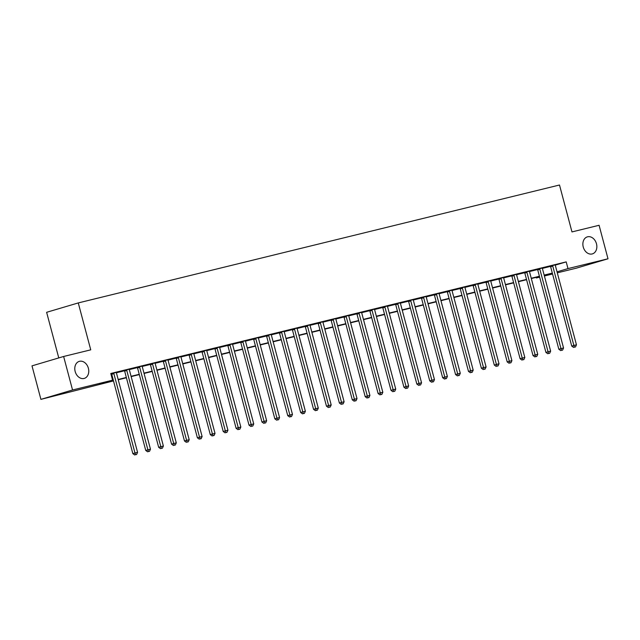 <?xml version="1.0" encoding="UTF-8"?>
<svg xmlns="http://www.w3.org/2000/svg" width="640" height="640" viewBox="0 0 640 640"><rect width="100%" height="100%" fill="white"/><g stroke="black" fill="none" stroke-linecap="round" stroke-linejoin="round"><path stroke-width="0.96" d="M88.384 368.264A8.88 6.8 -106.5 0 1 84.296 378.4A8.88 6.8 -106.5 0 1 75.168 371.504A8.88 6.8 -106.5 0 1 79.256 361.368A8.88 6.8 -106.5 0 1 88.384 368.264M596.472 243.76A8.88 6.8 -106.5 0 1 592.384 253.896A8.88 6.8 -106.5 0 1 583.248 247A8.88 6.8 -106.5 0 1 587.336 236.872A8.88 6.8 -106.5 0 1 596.472 243.76M58.768 357.928L46.624 312.304L78.264 302.928L559.496 185.008L571.976 231.92L599.088 225.28L608 258.784L576.368 268.16L557.304 272.832M552.56 273.992L544.4 275.992M539.648 277.16L536.352 277.968L539.608 277M536.184 277.344L536.352 277.968M113.504 380.92L40.912 399.368L72.552 389.992L112.568 380.184L99.744 383.984L113.424 380.632M72.552 389.992L63.632 356.48L32 365.856L40.912 399.368M555.288 265.12L566.2 261.888L110.784 373.48L112.568 380.184M110.952 374.104L111.608 373.944M116.408 372.768L124.512 370.776M129.312 369.6L137.424 367.616M142.224 366.44L150.328 364.448M155.128 363.272L163.24 361.288M168.04 360.112L176.144 358.128M180.952 356.952L189.056 354.96M193.856 353.784L201.968 351.8M206.768 350.624L214.872 348.64M219.672 347.456L227.784 345.472M232.584 344.296L240.688 342.312M245.488 341.136L253.6 339.144M258.4 337.968L266.512 335.984M271.312 334.808L279.416 332.824M284.216 331.648L292.328 329.656M297.128 328.48L305.232 326.496M310.032 325.32L318.144 323.328M322.944 322.152L331.048 320.168M335.848 318.992L343.96 317.008M348.76 315.832L356.872 313.84M361.672 312.664L369.776 310.68M374.576 309.504L382.688 307.512M387.488 306.336L395.592 304.352M400.392 303.176L408.504 301.192M413.304 300.016L421.408 298.024M426.216 296.848L434.32 294.864M439.12 293.688L447.232 291.696M452.032 290.52L460.136 288.536M464.936 287.36L473.048 285.376M477.848 284.2L485.952 282.208M490.752 281.032L498.864 279.048M503.664 277.872L511.776 275.88M516.576 274.704L524.68 272.72M529.48 271.544L537.592 269.56M542.392 268.384L550.496 266.392M555.296 264.856L550.32 266.096M542.384 268.016L537.416 269.264M529.472 271.184L524.504 272.424M516.568 274.344L511.592 275.584M503.656 277.512L498.688 278.752M490.752 280.672L485.776 281.912M477.84 283.832L472.872 285.08M464.928 287L459.96 288.24M452.024 290.16L447.056 291.4M439.112 293.328L434.144 294.568M426.208 296.488L421.232 297.728M413.296 299.648L408.328 300.888M400.392 302.816L395.416 304.056M387.48 305.976L382.512 307.216M374.568 309.144L369.6 310.384M361.664 312.304L356.696 313.544M348.752 315.464L343.784 316.704M335.848 318.632L330.872 319.872M322.936 321.792L317.968 323.032M310.032 324.952L305.056 326.2M297.12 328.12L292.152 329.36M284.208 331.28L279.24 332.52M271.304 334.448L266.328 335.688M258.392 337.608L253.424 338.848M245.488 340.768L240.512 342.016M232.576 343.936L227.608 345.176M219.664 347.096L214.696 348.336M206.76 350.264L201.792 351.504M193.848 353.424L188.88 354.664M180.944 356.584L175.968 357.832M168.032 359.752L163.064 360.992M155.128 362.912L150.152 364.152M142.216 366.08L137.248 367.32M129.304 369.24L124.336 370.48M116.4 372.4L110.848 373.728M110.864 373.784L111.432 373.648M63.632 356.48L90.744 349.84L78.264 302.928M566.2 261.888L567.984 268.592L608 258.784M557.04 271.832L567.984 268.592M118.168 379.472L126.336 377.472M131.08 376.304L139.24 374.304M143.984 373.144L152.152 371.144M156.896 369.984L165.056 367.984M169.808 366.816L177.968 364.816M182.712 363.656L190.872 361.656M195.624 360.488L203.784 358.488M208.528 357.328L216.696 355.328M221.44 354.168L229.6 352.168M234.352 351L242.512 349M247.256 347.84L255.416 345.84M260.168 344.68L268.328 342.68M273.072 341.512L281.232 339.512M285.984 338.352L294.144 336.352M298.888 335.184L307.056 333.184M311.8 332.024L319.96 330.024M324.712 328.864L332.872 326.864M337.616 325.696L345.776 323.696M350.528 322.536L358.688 320.536M363.432 319.368L371.6 317.368M376.344 316.208L384.504 314.208M389.248 313.048L397.416 311.048M402.16 309.88L410.32 307.88M415.072 306.72L423.232 304.72M427.976 303.552L436.136 301.552M440.888 300.392L449.048 298.392M453.792 297.232L461.96 295.232M466.704 294.064L474.864 292.064M479.616 290.904L487.776 288.904M492.52 287.736L500.68 285.736M505.432 284.576L513.592 282.576M518.336 281.416L526.496 279.416M531.248 278.248L539.408 276.248M544.152 275.088L552.32 273.088M544.296 275.608L549.176 274.168L544.232 275.376M539.488 276.536L531.32 278.536M526.576 279.704L518.416 281.704M513.672 282.864L505.504 284.864M500.76 286.032L492.6 288.032M487.848 289.192L479.688 291.192M474.944 292.352L466.784 294.352M462.032 295.52L453.872 297.52M449.128 298.68L440.96 300.68M436.216 301.84L428.056 303.84M423.304 305.008L415.144 307.008M410.4 308.168L402.24 310.168M397.488 311.336L389.328 313.336M384.584 314.496L376.416 316.496M371.672 317.656L363.512 319.656M358.768 320.824L350.6 322.824M345.856 323.984L337.696 325.984M332.944 327.152L324.784 329.152M320.04 330.312L311.88 332.312M307.128 333.472L298.968 335.472M294.224 336.64L286.056 338.64M281.312 339.8L273.152 341.8M268.408 342.968L260.24 344.968M255.496 346.128L247.336 348.128M242.584 349.288L234.424 351.288M229.68 352.456L221.52 354.456M216.768 355.616L208.608 357.616M203.864 358.784L195.696 360.784M190.952 361.944L182.792 363.944M178.04 365.104L169.88 367.104M165.136 368.272L156.976 370.272M152.224 371.432L144.064 373.432M139.32 374.592L131.152 376.6M126.408 377.76L118.248 379.76M552.768 266.104L550.624 266.736L571.736 346.08L573.88 345.448L552.768 266.104A1.384 1.064 73.5 0 0 552.56 265.624L552.456 265.464M574.472 347.192L575.504 346.936L574.472 347.192L573.88 345.448L576.456 344.816L555.344 265.472A1.384 1.064 73.5 0 1 555.288 264.952L555.296 264.768M550.624 266.736A1.384 1.064 73.5 0 0 550.416 266.256L550.28 266.024M571.736 346.08L573.616 347.448M575.504 346.936L576.456 344.816M539.856 269.264L537.72 269.896L558.832 349.248L560.968 348.608L539.856 269.264A1.384 1.064 73.5 0 0 539.648 268.784L539.552 268.624M561.568 350.352L562.6 350.104L561.568 350.352L560.968 348.608L563.552 347.976L542.44 268.632A1.384 1.064 73.5 0 1 542.376 268.112L542.384 267.936M537.72 269.896A1.384 1.064 73.5 0 0 537.512 269.416L537.368 269.184M558.832 349.248L560.712 350.608M562.6 350.104L563.552 347.976M526.944 272.432L524.808 273.064L545.92 352.408L548.056 351.776L526.944 272.432A1.384 1.064 73.5 0 0 526.736 271.944L526.64 271.792M548.656 353.52L549.688 353.264L548.656 353.52L548.056 351.776L550.64 351.144L529.528 271.8A1.384 1.064 73.5 0 1 529.472 271.28L529.48 271.096M524.808 273.064A1.384 1.064 73.5 0 0 524.6 272.584L524.456 272.352M545.92 352.408L547.8 353.768M549.688 353.264L550.64 351.144M514.04 275.592L511.904 276.224L533.016 355.568L535.152 354.936L514.04 275.592A1.384 1.064 73.5 0 0 513.832 275.112L513.736 274.952M535.744 356.68L536.784 356.424L535.744 356.68L535.152 354.936L537.736 354.304L516.624 274.96A1.384 1.064 73.5 0 1 516.56 274.44L516.568 274.256M511.904 276.224A1.384 1.064 73.5 0 0 511.696 275.744L511.552 275.512M533.016 355.568L534.896 356.936M536.784 356.424L537.736 354.304M501.128 278.752L498.992 279.392L520.104 358.736L522.24 358.104L501.128 278.752A1.384 1.064 73.5 0 0 500.92 278.272L500.824 278.12M522.84 359.84L523.872 359.592L522.84 359.84L522.24 358.104L524.824 357.464L503.712 278.12A1.384 1.064 73.5 0 1 503.656 277.608L503.664 277.424M498.992 279.392A1.384 1.064 73.5 0 0 498.784 278.904L498.64 278.68M520.104 358.736L521.984 360.096M523.872 359.592L524.824 357.464M488.224 281.92L486.088 282.552L507.2 361.896L509.336 361.264L488.224 281.92A1.384 1.064 73.5 0 0 488.016 281.44L487.92 281.28M509.928 363.008L510.96 362.752L509.928 363.008L509.336 361.264L511.912 360.632L490.8 281.288A1.384 1.064 73.5 0 1 490.744 280.768L490.752 280.584M486.088 282.552A1.384 1.064 73.5 0 0 485.88 282.072L485.736 281.84M507.2 361.896L509.072 363.256M510.96 362.752L511.912 360.632M475.312 285.08L473.176 285.712L494.288 365.064L496.424 364.424L475.312 285.08A1.384 1.064 73.5 0 0 475.104 284.6L475.008 284.44M497.024 366.168L498.056 365.92L497.024 366.168L496.424 364.424L499.008 363.792L477.896 284.448A1.384 1.064 73.5 0 1 477.84 283.928L477.84 283.744M473.176 285.712A1.384 1.064 73.5 0 0 472.968 285.232L472.824 285M494.288 365.064L496.168 366.424M498.056 365.92L499.008 363.792M462.408 288.248L460.264 288.88L481.376 368.224L483.52 367.592L462.408 288.248A1.384 1.064 73.5 0 0 462.2 287.76L462.096 287.608M484.112 369.336L485.144 369.08L484.112 369.336L483.52 367.592L486.096 366.96L464.984 287.616A1.384 1.064 73.5 0 1 464.928 287.096L464.936 286.912M460.264 288.88A1.384 1.064 73.5 0 0 460.056 288.4L459.912 288.168M481.376 368.224L483.256 369.584M485.144 369.08L486.096 366.96M449.496 291.408L447.36 292.04L468.472 371.384L470.608 370.752L449.496 291.408A1.384 1.064 73.5 0 0 449.288 290.928L449.192 290.768M471.208 372.496L472.24 372.24L471.208 372.496L470.608 370.752L473.192 370.12L452.08 290.776A1.384 1.064 73.5 0 1 452.016 290.256L452.024 290.072M447.36 292.04A1.384 1.064 73.5 0 0 447.152 291.56L447.008 291.328M468.472 371.384L470.352 372.752M472.24 372.24L473.192 370.12M436.584 294.568L434.448 295.208L455.56 374.552L457.696 373.92L436.584 294.568A1.384 1.064 73.5 0 0 436.376 294.088L436.28 293.936M458.296 375.656L459.328 375.408L458.296 375.656L457.696 373.92L460.28 373.28L439.168 293.936A1.384 1.064 73.5 0 1 439.112 293.416L439.12 293.24M434.448 295.208A1.384 1.064 73.5 0 0 434.24 294.72L434.096 294.496M455.56 374.552L457.44 375.912M459.328 375.408L460.28 373.28M423.68 297.736L421.544 298.368L442.656 377.712L444.792 377.08L423.68 297.736A1.384 1.064 73.5 0 0 423.472 297.256L423.376 297.096M445.384 378.824L446.424 378.568L445.384 378.824L444.792 377.08L447.376 376.448L426.264 297.104A1.384 1.064 73.5 0 1 426.2 296.584L426.208 296.4M421.544 298.368A1.384 1.064 73.5 0 0 421.336 297.888L421.192 297.656M442.656 377.712L444.536 379.072M446.424 378.568L447.376 376.448M410.768 300.896L408.632 301.528L429.744 380.88L431.88 380.24L410.768 300.896A1.384 1.064 73.5 0 0 410.56 300.416L410.464 300.256M432.48 381.984L433.512 381.736L432.48 381.984L431.88 380.24L434.464 379.608L413.352 300.264A1.384 1.064 73.5 0 1 413.296 299.744L413.304 299.56M408.632 301.528A1.384 1.064 73.5 0 0 408.424 301.048L408.28 300.816M429.744 380.88L431.624 382.24M433.512 381.736L434.464 379.608M397.864 304.064L395.72 304.696L416.832 384.04L418.976 383.408L397.864 304.064A1.384 1.064 73.5 0 0 397.656 303.576L397.552 303.424M419.568 385.152L420.6 384.896L419.568 385.152L418.976 383.408L421.552 382.776L400.44 303.424A1.384 1.064 73.5 0 1 400.384 302.912L400.392 302.728M395.72 304.696A1.384 1.064 73.5 0 0 395.52 304.208L395.376 303.984M416.832 384.04L418.712 385.4M420.6 384.896L421.552 382.776M384.952 307.224L382.816 307.856L403.928 387.2L406.064 386.568L384.952 307.224A1.384 1.064 73.5 0 0 384.744 306.744L384.648 306.584M406.664 388.312L407.696 388.056L406.664 388.312L406.064 386.568L408.648 385.936L387.536 306.592A1.384 1.064 73.5 0 1 387.472 306.072L387.48 305.888M382.816 307.856A1.384 1.064 73.5 0 0 382.608 307.376L382.464 307.144M403.928 387.2L405.808 388.568M407.696 388.056L408.648 385.936M372.048 310.384L369.904 311.024L391.016 390.368L393.16 389.728L372.048 310.384A1.384 1.064 73.5 0 0 371.84 309.904L371.736 309.744M393.752 391.472L394.784 391.224L393.752 391.472L393.16 389.728L395.736 389.096L374.624 309.752A1.384 1.064 73.5 0 1 374.568 309.232L374.576 309.056M369.904 311.024A1.384 1.064 73.5 0 0 369.696 310.536L369.552 310.312M391.016 390.368L392.896 391.728M394.784 391.224L395.736 389.096M359.136 313.552L357 314.184L378.112 393.528L380.248 392.896L359.136 313.552A1.384 1.064 73.5 0 0 358.928 313.064L358.832 312.912M380.848 394.64L381.88 394.384L380.848 394.64L380.248 392.896L382.832 392.264L361.72 312.92A1.384 1.064 73.5 0 1 361.656 312.4L361.664 312.216M357 314.184A1.384 1.064 73.5 0 0 356.792 313.704L356.648 313.472M378.112 393.528L379.992 394.888M381.88 394.384L382.832 392.264M346.224 316.712L344.088 317.344L365.2 396.688L367.336 396.056L346.224 316.712A1.384 1.064 73.5 0 0 346.016 316.232L345.92 316.072M367.936 397.8L368.968 397.544L367.936 397.8L367.336 396.056L369.92 395.424L348.808 316.08A1.384 1.064 73.5 0 1 348.752 315.56L348.76 315.376M344.088 317.344A1.384 1.064 73.5 0 0 343.88 316.864L343.736 316.632M365.2 396.688L367.08 398.056M368.968 397.544L369.92 395.424M333.32 319.88L331.184 320.512L352.296 399.856L354.432 399.224L333.32 319.88A1.384 1.064 73.5 0 0 333.112 319.392L333.016 319.24M355.024 400.968L356.056 400.712L355.024 400.968L354.432 399.224L357.008 398.592L335.896 319.24A1.384 1.064 73.5 0 1 335.84 318.728L335.848 318.544M331.184 320.512A1.384 1.064 73.5 0 0 330.976 320.024L330.832 319.8M352.296 399.856L354.176 401.216M356.056 400.712L357.008 398.592M320.408 323.04L318.272 323.672L339.384 403.016L341.52 402.384L320.408 323.04A1.384 1.064 73.5 0 0 320.2 322.56L320.104 322.4M342.12 404.128L343.152 403.872L342.12 404.128L341.52 402.384L344.104 401.752L322.992 322.408A1.384 1.064 73.5 0 1 322.936 321.888L322.944 321.704M318.272 323.672A1.384 1.064 73.5 0 0 318.064 323.192L317.92 322.96M339.384 403.016L341.264 404.384M343.152 403.872L344.104 401.752M307.504 326.2L305.36 326.832L326.472 406.184L328.616 405.544L307.504 326.2A1.384 1.064 73.5 0 0 307.296 325.72L307.192 325.56M329.208 407.288L330.24 407.04L329.208 407.288L328.616 405.544L331.192 404.912L310.08 325.568A1.384 1.064 73.5 0 1 310.024 325.048L310.032 324.872M305.36 326.832A1.384 1.064 73.5 0 0 305.152 326.352L305.016 326.128M326.472 406.184L328.352 407.544M330.24 407.04L331.192 404.912M294.592 329.368L292.456 330L313.568 409.344L315.704 408.712L294.592 329.368A1.384 1.064 73.5 0 0 294.384 328.88L294.288 328.728M316.304 410.456L317.336 410.2L316.304 410.456L315.704 408.712L318.288 408.08L297.176 328.736A1.384 1.064 73.5 0 1 297.112 328.216L297.12 328.032M292.456 330A1.384 1.064 73.5 0 0 292.248 329.52L292.104 329.288M313.568 409.344L315.448 410.704M317.336 410.2L318.288 408.08M281.68 332.528L279.544 333.16L300.656 412.504L302.792 411.872L281.68 332.528A1.384 1.064 73.5 0 0 281.472 332.048L281.376 331.888M303.392 413.616L304.424 413.36L303.392 413.616L302.792 411.872L305.376 411.24L284.264 331.896A1.384 1.064 73.5 0 1 284.208 331.376L284.216 331.192M279.544 333.16A1.384 1.064 73.5 0 0 279.336 332.68L279.192 332.448M300.656 412.504L302.536 413.872M304.424 413.36L305.376 411.24M268.776 335.688L266.64 336.328L287.752 415.672L289.888 415.04L268.776 335.688A1.384 1.064 73.5 0 0 268.568 335.208L268.472 335.056M290.48 416.776L291.52 416.528L290.48 416.776L289.888 415.04L292.472 414.408L271.36 335.056A1.384 1.064 73.5 0 1 271.296 334.544L271.304 334.36M266.64 336.328A1.384 1.064 73.5 0 0 266.432 335.84L266.288 335.616M287.752 415.672L289.632 417.032M291.52 416.528L292.472 414.408M255.864 338.856L253.728 339.488L274.84 418.832L276.976 418.2L255.864 338.856A1.384 1.064 73.5 0 0 255.656 338.376L255.56 338.216M277.576 419.944L278.608 419.688L277.576 419.944L276.976 418.2L279.56 417.568L258.448 338.224A1.384 1.064 73.5 0 1 258.392 337.704L258.4 337.52M253.728 339.488A1.384 1.064 73.5 0 0 253.52 339.008L253.376 338.776M274.84 418.832L276.72 420.2M278.608 419.688L279.56 417.568M242.96 342.016L240.824 342.648L261.936 422L264.072 421.36L242.96 342.016A1.384 1.064 73.5 0 0 242.752 341.536L242.656 341.376M264.664 423.104L265.696 422.856L264.664 423.104L264.072 421.36L266.648 420.728L245.536 341.384A1.384 1.064 73.5 0 1 245.48 340.864L245.488 340.688M240.824 342.648A1.384 1.064 73.5 0 0 240.616 342.168L240.472 341.936M261.936 422L263.808 423.36M265.696 422.856L266.648 420.728M230.048 345.184L227.912 345.816L249.024 425.16L251.16 424.528L230.048 345.184A1.384 1.064 73.5 0 0 229.84 344.696L229.744 344.544M251.76 426.272L252.792 426.016L251.76 426.272L251.16 424.528L253.744 423.896L232.632 344.552A1.384 1.064 73.5 0 1 232.576 344.032L232.576 343.848M227.912 345.816A1.384 1.064 73.5 0 0 227.704 345.336L227.56 345.104M249.024 425.16L250.904 426.52M252.792 426.016L253.744 423.896M217.144 348.344L215 348.976L236.112 428.32L238.256 427.688L217.144 348.344A1.384 1.064 73.5 0 0 216.936 347.864L216.832 347.704M238.848 429.432L239.88 429.176L238.848 429.432L238.256 427.688L240.832 427.056L219.72 347.712A1.384 1.064 73.5 0 1 219.664 347.192L219.672 347.008M215 348.976A1.384 1.064 73.5 0 0 214.792 348.496L214.648 348.264M236.112 428.32L237.992 429.688M239.88 429.176L240.832 427.056M204.232 351.504L202.096 352.144L223.208 431.488L225.344 430.856L204.232 351.504A1.384 1.064 73.5 0 0 204.024 351.024L203.928 350.872M225.944 432.592L226.976 432.344L225.944 432.592L225.344 430.856L227.928 430.224L206.816 350.872A1.384 1.064 73.5 0 1 206.752 350.36L206.76 350.176M202.096 352.144A1.384 1.064 73.5 0 0 201.888 351.656L201.744 351.432M223.208 431.488L225.088 432.848M226.976 432.344L227.928 430.224M191.32 354.672L189.184 355.304L210.296 434.648L212.432 434.016L191.32 354.672A1.384 1.064 73.5 0 0 191.112 354.192L191.016 354.032M213.032 435.76L214.064 435.504L213.032 435.76L212.432 434.016L215.016 433.384L193.904 354.04A1.384 1.064 73.5 0 1 193.848 353.52L193.856 353.336M189.184 355.304A1.384 1.064 73.5 0 0 188.976 354.824L188.832 354.592M210.296 434.648L212.176 436.008M214.064 435.504L215.016 433.384M178.416 357.832L176.28 358.464L197.392 437.816L199.528 437.176L178.416 357.832A1.384 1.064 73.5 0 0 178.208 357.352L178.112 357.192M200.12 438.92L201.16 438.672L200.12 438.92L199.528 437.176L202.112 436.544L181 357.2A1.384 1.064 73.5 0 1 180.936 356.68L180.944 356.496M176.28 358.464A1.384 1.064 73.5 0 0 176.072 357.984L175.928 357.752M197.392 437.816L199.272 439.176M201.16 438.672L202.112 436.544M165.504 361L163.368 361.632L184.48 440.976L186.616 440.344L165.504 361A1.384 1.064 73.5 0 0 165.296 360.512L165.2 360.36M187.216 442.088L188.248 441.832L187.216 442.088L186.616 440.344L189.2 439.712L168.088 360.368A1.384 1.064 73.5 0 1 168.032 359.848L168.04 359.664M163.368 361.632A1.384 1.064 73.5 0 0 163.16 361.152L163.016 360.92M184.48 440.976L186.36 442.336M188.248 441.832L189.2 439.712M152.6 364.16L150.456 364.792L171.568 444.136L173.712 443.504L152.6 364.16A1.384 1.064 73.5 0 0 152.392 363.68L152.288 363.52M174.304 445.248L175.336 444.992L174.304 445.248L173.712 443.504L176.288 442.872L155.176 363.528A1.384 1.064 73.5 0 1 155.12 363.008L155.128 362.824M150.456 364.792A1.384 1.064 73.5 0 0 150.256 364.312L150.112 364.08M171.568 444.136L173.448 445.504M175.336 444.992L176.288 442.872M139.688 367.32L137.552 367.96L158.664 447.304L160.8 446.672L139.688 367.32A1.384 1.064 73.5 0 0 139.48 366.84L139.384 366.688M161.4 448.408L162.432 448.16L161.4 448.408L160.8 446.672L163.384 446.032L142.272 366.688A1.384 1.064 73.5 0 1 142.208 366.176L142.216 365.992M137.552 367.96A1.384 1.064 73.5 0 0 137.344 367.472L137.2 367.248M158.664 447.304L160.544 448.664M162.432 448.16L163.384 446.032M126.784 370.488L124.64 371.12L145.752 450.464L147.896 449.832L126.784 370.488A1.384 1.064 73.5 0 0 126.576 370.008L126.472 369.848M148.488 451.576L149.52 451.32L148.488 451.576L147.896 449.832L150.472 449.2L129.36 369.856A1.384 1.064 73.5 0 1 129.304 369.336L129.312 369.152M124.64 371.12A1.384 1.064 73.5 0 0 124.432 370.64L124.288 370.408M145.752 450.464L147.632 451.824M149.52 451.32L150.472 449.2M113.872 373.648L111.736 374.28L132.848 453.632L134.984 452.992L113.872 373.648A1.384 1.064 73.5 0 0 113.664 373.168L113.568 373.008M135.584 454.736L136.616 454.488L135.584 454.736L134.984 452.992L137.568 452.36L116.456 373.016A1.384 1.064 73.5 0 1 116.392 372.496L116.4 372.312M111.736 374.28A1.384 1.064 73.5 0 0 111.528 373.8L111.384 373.568M132.848 453.632L134.728 454.992M136.616 454.488L137.568 452.36M552.56 265.624L550.416 266.256M539.648 268.784L537.512 269.416M526.736 271.944L524.6 272.584M513.832 275.112L511.696 275.744M500.92 278.272L498.784 278.904M488.016 281.44L485.88 282.072M475.104 284.6L472.968 285.232M462.2 287.76L460.056 288.4M449.288 290.928L447.152 291.56M436.376 294.088L434.24 294.72M423.472 297.256L421.336 297.888M410.56 300.416L408.424 301.048M397.656 303.576L395.52 304.208M384.744 306.744L382.608 307.376M371.84 309.904L369.696 310.536M358.928 313.064L356.792 313.704M346.016 316.232L343.88 316.864M333.112 319.392L330.976 320.024M320.2 322.56L318.064 323.192M307.296 325.72L305.152 326.352M294.384 328.88L292.248 329.52M281.472 332.048L279.336 332.68M268.568 335.208L266.432 335.84M255.656 338.376L253.52 339.008M242.752 341.536L240.616 342.168M229.84 344.696L227.704 345.336M216.936 347.864L214.792 348.496M204.024 351.024L201.888 351.656M191.112 354.192L188.976 354.824M178.208 357.352L176.072 357.984M165.296 360.512L163.16 361.152M152.392 363.68L150.256 364.312M139.48 366.84L137.344 367.472M126.576 370.008L124.432 370.64M113.664 373.168L111.528 373.8"/></g></svg>
